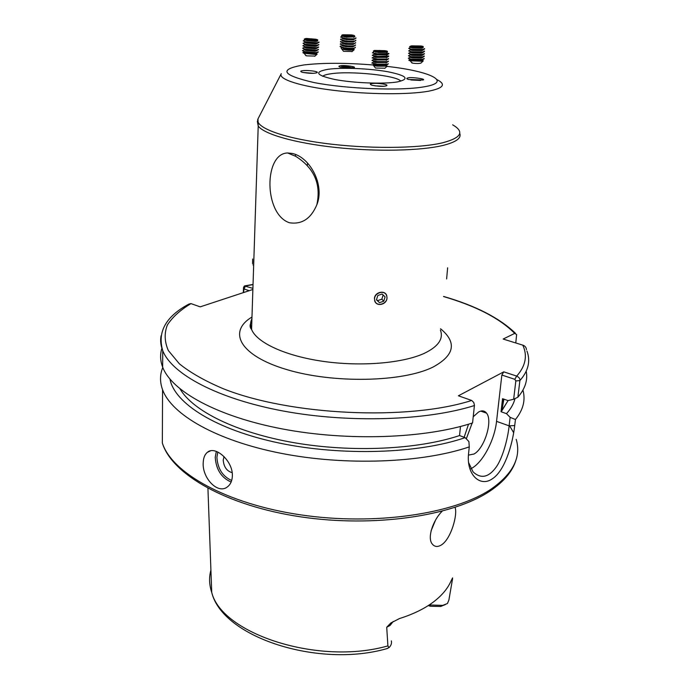 <?xml version="1.0" encoding="UTF-8"?>
<svg xmlns="http://www.w3.org/2000/svg" width="689" height="689" viewBox="0 0 689 689"><rect width="100%" height="100%" fill="white"/><g stroke="black" fill="none" stroke-linecap="round" stroke-linejoin="round"><path stroke-width="1.03" d="M341.331 66.755C345.465 66.273 349.03 66.695 352.019 68.022M340.745 65.739C343.062 64.887 358.091 66.816 353.715 67.711L340.366 67.195C338.299 66.54 338.42 66.049 340.745 65.739M385.048 86.125C382.085 86.607 377.71 86.306 371.914 85.229C369.881 84.402 369.821 83.869 371.716 83.627C376.375 82.68 389.406 84.394 386.572 85.737L385.048 86.125M386.994 297.993C386.848 304.796 376.203 307.148 374.635 300.611M408.379 77.866C410.076 76.875 427.025 78.882 423.037 80.01L408.499 79.468C406.26 78.761 406.217 78.227 408.379 77.866M420.626 80.458L410.911 79.967M315.269 73.112C312.238 73.577 307.845 73.292 302.083 72.267C300.206 71.458 300.344 70.941 302.505 70.734C307.742 69.916 320.161 71.578 316.759 72.793L315.269 73.112M292.446 153.475L287.632 152.967C263.835 153.397 263.646 214.201 289.449 222.754C301.834 224.683 310.972 218.68 316.845 204.745C324.863 185.487 310.455 157.48 292.446 153.475M224.037 456.557L223.21 460.114C223.822 466.927 226.81 471.121 232.176 472.68M203.203 462.956C202.196 477.968 217.879 494.805 227.516 486.804C230.514 484.47 232.124 480.896 232.357 476.073C233.209 461.036 215.132 445.189 207.423 452.294C204.736 454.482 203.333 458.039 203.203 462.956M468.434 455.11L474.032 454.017C484.548 448.35 493.014 420.798 486.563 413.159C484.6 410.601 481.938 410.213 478.588 411.996L473.222 416.776M466.298 438.85L472.146 423.08M393.169 621.504L390.069 625.44L386.718 627.248L390.766 623.045L399.525 618.533C412.935 614.304 424.079 608.912 432.959 602.332C441.744 595.744 447.807 588.544 451.157 580.732L452.578 577.907L452.492 579.148L448.892 600.041L447.428 603.521L442.683 605.39L429.204 604.959M435.457 520.29L431.09 530.806M442.149 511.229C432.95 520.298 426.922 538.118 432.365 544.155C434.776 546.988 437.894 547.195 441.692 544.758C451.192 538.54 457.849 514.175 455.059 507.397M386.718 627.248L387.907 645.886L388.949 647.643C391.076 645.627 391.886 643.371 391.361 640.882M468.563 462.508L473.067 471.879C480.991 479.165 488.777 477.477 496.407 466.797C502.961 457.263 507.905 438.152 509.119 425.845L510.136 417.353L515.45 419.506L514.717 425.552C512.392 445.602 504.408 471.336 492.144 478.933C480.044 487.373 466.057 474.687 468.606 453.233L469.278 446.894L468.899 441.554L465.127 437.636C418.921 453.663 342.269 456.316 279.054 443.01C215.735 429.721 174.498 403.298 169.976 379.157M162.785 367.478C159.857 374.566 159.779 381.973 162.57 389.698C171.466 414.468 216.174 440.538 280.905 453.284C345.551 466.031 422.056 462.982 469.278 446.894M374.428 298.578C374.627 291.826 385.478 289.63 386.805 295.96M510.136 417.353L506.493 413.65L501.041 411.746L508.086 400.576M501.041 411.746L502.548 398.707L508.026 400.585L513.649 399.25L515.837 380.931L514.795 379.312L501.85 375.04L503.762 371.845L516.707 376.099C519.161 377.331 520.229 378.829 519.885 380.595L517.878 397.208C525.147 388.768 527.929 380.113 526.224 371.242M508.069 400.576L501.807 410.833L503.185 398.922M180.105 389.001C192.834 410.877 236.043 432.597 293.945 442.683C351.795 452.742 417.887 449.529 459.537 435.56L465.127 437.636M460.476 426.474L459.537 435.56M161.932 348.229C159.943 354.31 160.184 360.623 162.664 367.151C171.647 391.137 216.949 416.509 282.49 428.963C347.945 441.416 425.234 438.523 472.568 422.943L474.445 405.235L473.774 402.497L471.698 400.455L458.392 395.796L503.762 371.845M243.32 292.636L243.518 287.451L244.414 285.935L252.915 288.364M515.768 342.958L516.638 334.527L514.7 333.398L503.142 339.04L522.805 345.146C524.992 345.835 526.224 347.351 526.482 349.685M252.88 289.483L200.223 306.855L190.991 303.616L188.95 304.056C165.946 316.363 157.204 331.883 162.725 350.623C171.759 373.972 217.328 398.767 283.274 411.032C349.134 423.296 426.879 420.626 474.42 405.545M515.45 419.506C523.192 409.912 525.698 400.128 522.942 390.129M517.878 397.208L513.649 399.25M386.865 648.625L388.949 647.643M445.344 604.563L440.667 606.466L430.513 606.268L428.248 605.579M506.493 413.65C510.894 408.766 513.727 403.754 515.002 398.595M470.871 468.692C482.266 463.439 494.573 440.512 496.545 421.367L501.85 375.04M468.52 424.209L464.145 437.265M249.22 290.689L244.044 288.984L243.518 292.567M515.837 380.931L519.885 380.595C528.342 370.958 530.702 361.105 526.964 351.046M514.795 379.312L516.707 376.099C525.621 365.988 527.653 355.67 522.805 345.146M243.553 288.105L243.613 289.363M253.035 284.617L245.499 285.935L244.044 288.984M501.807 410.833L503.9 399.172M313.004 73.284L303.548 72.526M375.04 85.858L383.73 86.254M411.454 62.355L412.961 63.242C416.483 63.638 419.119 63.603 420.867 63.13L421.057 62.949M409.714 59.685C408.405 60.029 408.577 60.408 410.222 60.821L421.944 61.235L423.244 60.908L422.366 60.021M410.256 59.202C409.292 59.564 409.852 59.934 411.936 60.296L421.255 60.477L422.607 59.857M408.319 58.255L411.264 59.366L422.529 59.547L424.209 58.78M410.506 56.765L408.396 58.341L411.273 59.133L422.546 59.306L424.131 58.453M410.394 56.739C409.387 57.101 409.929 57.471 412.022 57.833L421.367 58.014L422.719 57.402M408.422 55.8L411.367 56.903L422.641 57.084L424.321 56.326M410.627 54.302L408.499 55.887L411.376 56.662L422.658 56.842L424.252 55.998M410.532 54.285C409.481 54.638 410.007 54.999 412.117 55.37L421.479 55.551L422.831 54.948M408.525 53.346L411.471 54.44L422.762 54.612L424.433 53.863M410.747 51.83L408.603 53.432L411.479 54.198L422.77 54.379L424.364 53.544M410.67 51.821C409.576 52.175 410.093 52.528 412.203 52.898L421.59 53.087L422.943 52.485M408.629 50.883L411.574 51.968L422.874 52.149L424.545 51.408M410.868 49.358L408.706 50.96L411.591 51.727L422.882 51.908L424.476 51.089M410.808 49.35C409.671 49.703 410.17 50.056 412.298 50.426L421.702 50.616L423.055 50.021M408.732 48.419L411.686 49.487L422.986 49.668L424.657 48.936M410.515 47.205L408.81 48.497L411.695 49.246L422.994 49.427L424.588 48.626M410.325 47.153L412.384 47.946L421.814 48.144L423.175 47.575M423.244 46.731L423.124 47.584L422.4 47.713L411.927 47.498C409.559 47.093 409.025 46.697 410.334 46.318M412.763 47.076C419.101 47.997 427.499 46.835 420.79 45.974L411.652 45.844C409.619 46.215 409.989 46.628 412.763 47.076M418.49 47.153L421.367 46.757L419.661 46.129L412.211 46.284L418.49 47.153M415.045 46.973L415.097 45.896M419.618 46.998L419.661 46.129M411.97 47.532L410.911 47.627M412.151 47.765L411.591 47.799M411.858 49.987L410.765 50.09M412.048 50.211L411.419 50.263M411.738 52.442L410.627 52.545M411.962 52.665L411.247 52.717M411.626 54.887L410.489 54.991M411.85 55.111L411.083 55.163M411.514 57.325L410.351 57.445M411.738 57.549L410.92 57.618M411.092 59.469L410.446 59.547M447.635 267.797L446.627 278.959M374.782 300.395C376.246 307.88 388.768 303.608 386.779 296.322C385.375 288.803 372.74 293.075 374.782 300.395M379.467 302.66L383.764 301.196L385.082 296.899L382.102 294.039L377.796 295.503L376.478 299.818L379.467 302.66L376.53 299.646M377.572 300.637L381.852 299.181L383.127 295.021M381.852 299.181L383.764 301.196M375.049 67.453L375.522 68.065L384.97 68.202M372.801 64.783L373.636 65.636L377.322 66.161L387.115 66.144L386.184 65.283M374.334 64.077L374.015 64.129C372.775 64.396 373.214 64.723 375.341 65.102L386.581 65.024M371.836 63.078L377.202 64.387L387.442 64.456L388.269 63.948M372.293 62.647L371.888 63.121L377.21 64.137L387.864 64.12L388.226 63.655M374.48 61.528L374.153 61.579C372.921 61.846 373.36 62.165 375.471 62.535L386.727 62.466M371.982 60.52L377.339 61.812L387.606 61.889L388.415 61.399M377.606 62.346L374.652 62.38M372.43 60.098L372.026 60.563L377.357 61.562L388.01 61.562L388.381 61.106M374.627 58.978L374.282 59.03C373.068 59.288 373.507 59.599 375.6 59.969L386.873 59.917M372.12 57.962L377.486 59.245L387.769 59.323L388.562 58.841M377.761 59.805L374.876 59.84M372.568 57.549L372.172 57.997L377.503 58.996L388.165 58.996L388.527 58.548M374.773 56.429L374.411 56.481C373.214 56.731 373.645 57.032 375.729 57.394L387.02 57.351M372.267 55.404L377.632 56.662L387.933 56.756L388.708 56.274M376.315 57.256L375.109 57.282M372.706 54.991L372.31 55.43L377.65 56.412L388.682 55.99M374.919 53.871L374.549 53.923C373.36 54.164 373.791 54.465 375.849 54.819L387.166 54.793M372.413 52.838L377.779 54.086L388.096 54.181L388.854 53.708M376.03 54.715L375.341 54.732M372.852 52.433L372.448 52.864L377.787 53.837L388.829 53.432M374.179 51.486L378.416 52.536L387.313 52.226M387.399 51.468L387.416 52.157L375.488 51.744C373.404 51.391 372.827 51.089 373.774 50.822M376.168 52.166L375.591 52.175M374.48 50.461C371.182 51.124 384.453 52.33 387.063 51.597C387.95 51.322 387.166 51.012 384.712 50.667L374.48 50.461M377.081 51.158L385.28 51.434L379.923 50.486L376.254 50.616L377.081 51.158M379.872 51.417L379.923 50.486M384.393 51.468L384.428 50.891M252.579 263.672L252.639 259.012M305.382 54.948L306.605 55.861L314.968 56.076M303.97 52.131C302.497 52.39 302.566 52.786 304.176 53.32L315.545 54.483L317.121 54.233L316.311 53.225M304.331 51.718C303.401 52.028 303.935 52.424 305.925 52.907L314.933 53.682L316.234 52.829M305.821 50.151L305.029 50.168M302.462 50.659L304.96 51.873L316.156 52.829L318.249 52.131M305.606 49.918L304.495 49.961M303.573 50.056L302.497 50.719L304.908 51.623L316.173 52.597L318.223 51.839M304.555 49.272C303.591 49.582 304.107 49.97 306.105 50.452L315.131 51.227L316.415 50.383M306.028 47.713L305.279 47.73M302.652 48.221L305.132 49.419L316.363 50.383L318.456 49.686M305.804 47.481L304.719 47.524M303.754 47.619L302.695 48.273L305.106 49.169L316.38 50.142L318.43 49.393M304.779 46.826C303.771 47.128 304.28 47.515 306.286 47.997L315.338 48.781L316.587 47.929M306.235 45.285L305.528 45.293M302.85 45.767L305.313 46.955L316.57 47.929L318.654 47.248M306.011 45.043L304.943 45.086M303.935 45.181L302.884 45.819L305.305 46.706L316.587 47.687L318.637 46.955M305.012 44.38C303.961 44.664 304.443 45.052 306.467 45.534L315.536 46.327L318.861 44.794M306.441 42.847L305.787 42.856M303.048 43.321L305.494 44.492L316.768 45.474M305.184 42.64L306.217 42.606M304.116 42.744L303.082 43.373L305.503 44.251L316.794 45.233L318.843 44.509M305.236 41.926C304.15 42.201 304.616 42.589 306.657 43.071L315.743 43.872L316.957 43.028M306.648 40.401L306.045 40.41M303.238 40.866L305.666 42.02L316.974 43.011L319.067 42.348M305.666 42.02L306.657 43.071M305.124 39.79L303.281 40.909L305.692 41.788L317 42.77L319.05 42.063M306.424 40.169L305.399 40.195M304.874 39.704L306.838 40.608L315.95 41.409L317.646 41.03L316.751 40.427M317.741 40.057L317.422 40.935L316.509 41.021L306.39 40.134C304.099 39.583 303.608 39.161 304.917 38.86M315.7 39.221L306.459 38.446C304.288 38.662 304.443 39.075 306.932 39.695C312.772 41.039 321.944 40.53 315.7 39.221M309.998 38.739L306.855 38.903L308.181 39.626L315.812 40.014L309.998 38.739L309.912 39.841M309.843 40.694L309.886 40.186M314.322 41.039L314.365 40.513M314.399 40.091L314.468 39.29M315.726 41.047L315.769 40.505M342.924 50.512L343.553 51.331L352.191 51.468M341.046 47.911L341.873 49.143L344.965 49.78C349.108 50.271 352.165 50.263 354.12 49.729L353.603 48.626M341.632 47.532L345.335 49.031L352.768 49.152L353.741 48.531M340.065 46.482L344.844 48.17L354.094 48.316L355.317 47.584M343.191 45.767L342.071 45.862M342.984 45.552L341.77 45.672M340.599 45.93L340.125 46.576L344.862 47.946C349.375 48.48 352.699 48.463 354.826 47.894L355.274 47.257M341.804 45.173L345.49 46.68L352.94 46.792L353.913 46.189M340.228 44.13L345.008 45.81L354.275 45.956L355.481 45.233M343.355 43.424L342.252 43.51M343.148 43.209L341.933 43.329M340.754 43.579L340.28 44.225L345.025 45.577C349.538 46.12 352.863 46.103 354.999 45.543L355.438 44.914M341.977 42.821L345.654 44.311L353.121 44.432L354.077 43.838M340.383 41.779L345.172 43.441L354.456 43.596L355.653 42.882M343.527 41.082L342.442 41.168M343.311 40.866L342.106 40.978M340.909 41.237L340.435 41.865L345.18 43.218C349.702 43.751 353.035 43.743 355.162 43.183L355.61 42.563M342.149 40.453L345.809 41.951L353.293 42.072L354.241 41.478M340.538 39.419L345.327 41.073L354.637 41.228L355.817 40.522M343.69 38.739L342.622 38.817M343.484 38.515L342.278 38.627M341.072 38.885L340.59 39.514L345.344 40.849C349.874 41.383 353.199 41.374 355.335 40.823L355.774 40.212M342.321 38.093L345.973 39.583L353.474 39.704L354.404 39.118M340.693 37.06L345.49 38.705L354.818 38.86L355.98 38.162M343.596 36.396L342.812 36.457M342.924 36.224L342.45 36.276M341.227 36.526L340.754 37.146L345.508 38.472C350.038 39.006 353.362 38.997 355.498 38.463L355.946 37.852M342.235 35.983L346.136 37.206L354.602 36.879M354.646 35.897L354.844 36.81L354.258 36.956L343.94 36.474C341.692 35.957 341.072 35.492 342.088 35.079M354.241 36.319C355.205 35.871 354.327 35.397 351.597 34.898L342.743 34.769C339.479 35.725 351.605 37.37 354.241 36.319M351.95 35.337L344.362 34.984L345 35.75L349.134 36.31L352.613 36.104L351.95 35.337L351.89 36.147M347.747 36.121L347.833 34.786M251.976 317.043C227.473 331.573 239.539 355.567 286.624 369.545C333.407 383.704 402.91 382.171 433.062 367.056C454.619 355.257 457.117 342.493 440.564 328.748M251.924 318.774C250.236 322.185 250.124 325.733 251.571 329.411C256.73 342.622 285.461 356.041 323.486 361.415C361.467 366.806 403.246 363.181 424.527 353.233C438.35 346.498 443.647 338.799 440.435 330.143M322.65 76.298C323.787 75.239 326.526 74.403 330.858 73.783C350.348 70.674 396.666 75.437 400.722 81.078M328.042 69.296C342.252 67.341 369.459 68.461 387.614 71.708C406.984 75.618 410.196 79.028 397.252 81.948C383.575 84.222 353.509 83.059 334.854 79.493C315.915 75.282 313.65 71.889 328.042 69.296M386.968 66.385C430.281 71.174 453.422 82.043 424.002 86.831C400.731 90.991 346.679 88.959 314.072 82.568C281.629 75.075 278.296 69.193 304.073 64.921C322.616 62.777 345.404 62.777 372.43 64.921M437.084 79.7C446.394 84.411 443.466 88.261 428.308 91.249C408.663 94.781 368.305 94.514 334.389 90.431C300.395 86.366 278.787 79.356 281.078 74.033L281.258 73.663M452.656 124.821C464.731 131.823 461.423 137.8 442.734 142.761C418.387 148.652 366.892 149.031 323.873 143.243C280.759 137.49 254.319 126.974 257.996 118.878L258.392 118.103M459.727 133.365C461.673 138.11 456.092 142.132 442.984 145.431C420.746 150.831 376.237 151.821 335.526 147.437C294.771 143.071 263.878 134.114 258.211 126.027L257.341 121.367M217.836 452.036L216.897 457.324C217.698 468.718 222.633 476.444 231.685 480.483M231.134 482.033C221.41 477.804 216.113 469.571 215.226 457.324L216.32 451.407M452.492 579.148L451.192 580.655M515.923 460.174C512.556 471.388 503.917 481.671 490.025 491.042C453 516.087 373.972 527.895 300.378 516.793C226.802 505.786 171.923 474.506 162.346 443.027C171.819 472.895 226.414 503.892 300.576 514.847C374.661 525.888 454.258 513.977 490.956 489.216C513.047 473.791 521.461 457.16 516.199 439.341M210.912 570.07C208.913 577.339 209.18 584.797 211.73 592.454C221.815 633.914 318.818 665.746 387.907 645.886M161.062 335.819C160.175 340.624 160.726 345.559 162.725 350.623L162.664 367.151M190.991 303.616C180.303 310.016 172.439 317.129 167.384 324.967C164.163 333.132 164.473 341.649 168.323 350.52L179.373 363.818C190.285 372.611 204.771 380.853 222.831 388.544C289.733 415.501 407.776 420.979 471.698 400.455M514.7 333.398C499.835 318.37 476.125 306.088 443.561 296.554M513.667 432.726L509.205 425.147M448.892 600.041L450.081 593.169M496.545 421.367L509.119 425.845L514.717 425.552M295.486 156.076L295.607 154.482M252.958 264.929L253.673 264.981M316.845 204.745C321.281 184.178 314.244 168.047 295.736 156.343L287.632 152.967M251.838 321.246C249.642 324.485 249.547 327.215 251.571 329.411L258.211 126.027L257.996 118.878L281.078 74.033M317.388 180.621L317.224 183.782M480.75 411.1L486.563 413.159M390.775 623.045L391.541 622.529M387.485 648.461C319.317 668.494 222.59 637.626 211.73 592.454L207.932 488.355M162.346 443.027L162.57 389.698M245.086 285.806L253.044 284.436M443.578 296.442C475.488 305.658 499.422 317.913 515.381 333.209M243.622 289.277L243.518 287.451M440.667 606.466L442.683 605.39M430.513 606.268L429.867 605.131M210.541 450.856L207.423 452.294M307.346 165.42L307.544 163.009M420.867 63.13L423.244 60.908M411.936 60.296L410.945 59.323M412.022 57.833L411.032 56.851M412.117 55.37L411.118 54.379M412.203 52.898L411.204 51.908M412.298 50.426L411.29 49.427M412.384 47.946L411.927 47.498M422.469 48.023L423.124 47.584M422.348 50.504L423.787 49.53M422.228 52.975L423.657 52.002M422.099 55.439L423.537 54.474M421.978 57.902L423.408 56.937M421.857 60.365L423.279 59.409M412.031 63.069L410.222 60.821M375.522 68.065L373.636 65.636M375.341 65.102L374.282 64.017M375.471 62.535L374.403 61.45M373.524 61.993L372.646 62.57M375.6 59.969L374.523 58.875M373.662 59.443L372.775 60.029M375.729 57.394L374.644 56.3M373.808 56.877L372.904 57.48M375.849 54.819L374.773 53.725M373.955 54.319L373.033 54.922M375.979 52.243L375.488 51.744M374.093 51.744L373.162 52.373M386.727 52.614L387.416 52.157M386.572 55.189L388.096 54.181M386.408 57.755L387.933 56.756M386.253 60.322L387.769 59.323M386.09 62.888L387.606 61.889M385.935 65.446L387.442 64.456M384.789 68.366L387.296 66.084M305.916 55.671L304.176 53.32M315.7 53.596L317.112 52.734M315.915 51.15L317.336 50.288M316.13 48.704L317.551 47.834M316.346 46.249L317.775 45.379M316.561 43.795L317.991 42.916M316.776 41.331L317.422 40.935M316.018 40.487L316.509 41.021M306.838 40.608L306.39 40.134M306.467 45.534L305.494 44.492M306.286 47.997L305.313 46.955M306.105 50.452L305.132 49.419M305.925 52.907L304.96 51.873M314.701 56.291L317.121 54.233M351.915 51.701L354.206 49.694M352.768 49.152L354.094 48.316M352.94 46.792L354.275 45.956M353.121 44.432L354.456 43.596M353.293 42.072L354.637 41.228M353.474 39.704L354.818 38.86M353.655 37.335L354.258 36.956M342.364 36.035L341.839 36.371M344.354 36.905L343.94 36.474M344.216 39.282L343.303 38.334M344.069 41.65L343.156 40.703M343.923 44.018L343.019 43.08M343.785 46.378L342.881 45.44M343.639 48.738L342.743 47.808M343.553 51.331L341.873 49.143"/></g></svg>
